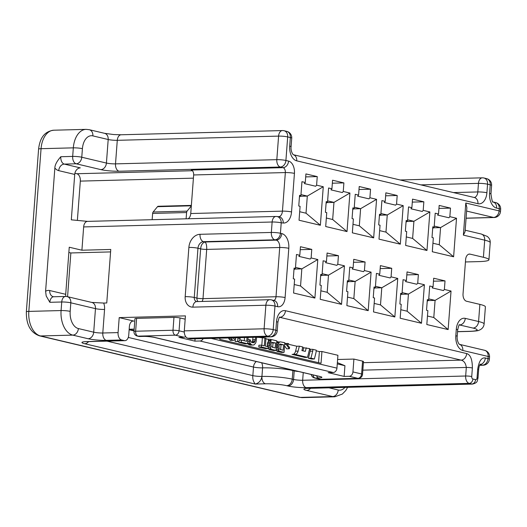 <?xml version="1.0" encoding="UTF-8"?>
<svg xmlns="http://www.w3.org/2000/svg" width="527" height="527" viewBox="0 0 527 527"><rect width="100%" height="100%" fill="white"/><g stroke="black" fill="none" stroke-linecap="round" stroke-linejoin="round"><path stroke-width="0.79" d="M465.433 261.959L479.03 261.603A25.975 3.294 4.3 0 0 488.937 259.771A25.975 3.294 4.3 0 0 483.411 257.295L470.091 254.139A6.495 4.025 88.5 0 0 469.438 254.073A6.495 4.025 88.5 0 0 465.611 259.62L463.035 293.875A6.495 4.025 88.5 0 0 466.547 301.24L479.873 304.389A25.975 3.294 -175.7 0 1 485.393 306.872L484.109 324A25.975 3.294 4.3 0 0 478.582 321.516L479.873 304.389M277.63 306.681A6.495 5.026 -76.7 0 0 274.033 300.495L271.365 299.863A6.495 5.026 103.3 0 1 274.962 306.049A6.495 0.823 -175.7 0 0 265.871 305.238L192.862 307.142A10.823 8.379 -76.7 0 1 185.175 296.661L188.877 247.42A12.984 10.059 -76.7 0 1 200.029 234.311L271.346 232.447L272.13 222.012A6.495 4.025 -91.5 0 1 275.957 216.465A6.495 4.025 -91.5 0 1 276.26 216.472A6.495 5.079 95.4 0 1 276.741 216.492A6.495 5.079 95.4 0 1 281.22 222.822L280.436 233.263L281.774 233.573A12.984 8.05 88.5 0 1 288.803 248.309L285.1 297.551A10.823 6.706 88.5 0 1 277.63 306.681L274.962 306.049L273.197 329.599L275.858 330.231L276.504 321.668A12.984 8.05 88.5 0 1 285.463 310.713L466.678 353.564C470.446 354.645 472.344 359.447 472.376 367.984L471.731 376.548A2.167 1.344 -91.5 0 0 472.903 379.005L475.571 379.638A2.167 1.344 -91.5 0 0 477.067 377.813L477.706 369.249C478.99 361.041 481.533 357.286 485.334 357.978L488.002 358.61L488.16 356.469L462.844 350.481A12.984 8.05 88.5 0 1 455.815 335.745L456.296 329.322A12.984 8.05 88.5 0 1 465.262 318.367L478.582 321.516A6.495 5.026 -76.7 0 1 473.009 328.071L459.346 324.928M322.076 274.699L320.745 274.389L319.942 285.094L321.272 285.403L320.225 299.323L341.542 304.362L344.441 265.825L337.781 264.251L338.426 255.687L327.096 253.013L326.457 261.576L323.123 260.786L322.076 274.699L320.614 276.141M348.722 281.003L347.392 280.687L346.588 291.391L347.919 291.708L346.871 305.62L368.195 310.666L371.094 272.13L364.427 270.555L365.073 261.991L353.749 259.31L353.103 267.874L349.77 267.09L348.722 281.003L347.26 282.446M375.376 287.307L374.045 286.991L373.241 297.696L374.572 298.012L373.524 311.925L394.842 316.971L397.74 278.434L391.08 276.859L391.726 268.296L380.395 265.615L379.75 274.178L376.423 273.388L375.376 287.307L373.913 288.743M402.022 293.611L400.691 293.295L399.888 304L401.218 304.31L400.171 318.229L421.495 323.268L424.393 284.732L417.727 283.157L418.372 274.593L407.048 271.919L406.403 280.483L403.069 279.692L402.022 293.611L400.56 295.048M428.675 299.909L427.344 299.593L426.534 310.298L427.871 310.614L426.824 324.533L448.141 329.573L451.04 291.036L444.38 289.461L445.025 280.898L433.695 278.216L433.049 286.78L429.722 285.996L428.675 299.909L427.213 301.352M300.897 195.609L299.567 195.293L298.763 205.998L300.094 206.314L299.046 220.233L320.37 225.273L323.268 186.736L316.602 185.161L317.247 176.598L305.923 173.917L305.278 182.48L301.945 181.696L300.897 195.609L299.435 197.052M327.55 201.913L326.22 201.597L325.409 212.302L326.747 212.618L325.699 226.531L347.016 231.577L349.915 193.04L343.255 191.466L343.894 182.902L332.57 180.221L331.924 188.785L328.598 187.994L327.55 201.913L326.088 203.35M354.197 208.218L352.866 207.901L352.062 218.606L353.393 218.916L352.346 232.835L373.669 237.875L376.568 199.338L369.901 197.763L370.547 189.2L359.223 186.525L358.577 195.089L355.244 194.298L354.197 208.218L352.734 209.654M380.85 214.515L379.519 214.199L378.709 224.904L380.046 225.22L378.999 239.139L400.316 244.179L403.214 205.642L396.554 204.068L397.193 195.504L385.869 192.823L385.224 201.386L381.897 200.603L380.85 214.515L379.381 215.958M407.496 220.82L406.165 220.503L405.362 231.208L406.692 231.524L405.645 245.437L426.969 250.483L429.861 211.946L423.201 210.372L423.846 201.808L412.522 199.127L411.877 207.691L408.544 206.907L407.496 220.82L406.034 222.262M434.149 227.124L432.812 226.808L432.008 237.512L433.346 237.829L432.298 251.741L453.615 256.781L456.514 218.25L449.854 216.669L450.493 208.106L439.169 205.431L438.523 213.995L435.197 213.204L434.149 227.124L432.68 228.56M295.43 268.401L294.092 268.085L293.289 278.79L294.619 279.106L293.579 293.019L314.896 298.058L317.794 259.528L311.128 257.953L311.773 249.39L300.449 246.708L299.804 255.272L296.47 254.482L295.43 268.401L293.961 269.837M190.754 213.527L282.446 211.136L285.344 172.566A4.328 2.681 88.5 0 0 282.999 167.658L191.308 170.05A4.328 2.681 -91.5 0 1 193.653 174.964L190.754 213.527A6.495 4.025 -91.5 0 1 188.093 218.758M77.37 220.405L80.328 181.11A6.495 4.025 -91.5 0 0 76.817 173.739L74.887 173.284M337.273 363.9L344.935 365.718L344.131 376.423L328.143 372.642L333.235 372.503A4.328 3.353 -76.7 0 0 336.951 368.136L337.919 355.29L321.931 351.509L321.042 363.281L219.772 339.335L219.858 338.189M352.945 371.917L361.601 373.966L362.569 361.12L353.907 359.071L352.945 371.917A4.328 3.353 103.3 0 1 349.223 376.285L344.131 376.423M185.181 319.171L180.017 317.952A4.328 0.547 -175.7 0 0 173.956 317.406L136.605 318.38L135.637 331.226L172.994 330.251L173.956 317.406M186.117 218.81L186.591 212.546A2.167 1.344 -91.5 0 1 187.092 211.129L191.321 205.958M119.207 317.61L118.074 332.596A6.495 4.025 -91.5 0 0 121.592 339.968L124.26 340.594A6.495 4.025 -91.5 0 0 124.912 340.666A6.495 4.025 -91.5 0 0 128.74 335.119L129.379 326.556A6.495 4.025 88.5 0 1 133.212 321.009A6.495 4.025 88.5 0 1 133.865 321.081L119.207 317.61L185.425 315.884L184.298 330.87A6.495 4.025 88.5 0 0 187.816 338.235L190.478 338.868A6.495 4.025 88.5 0 0 191.13 338.933L270.937 336.852A6.495 4.025 -91.5 0 1 270.285 336.786A6.495 5.026 -76.7 0 0 275.858 330.231A6.495 0.823 4.3 0 1 277.242 330.851L277.887 322.287A6.495 0.823 -175.7 0 0 276.504 321.668M129.181 329.25L134.168 329.118M134.062 330.488L129.174 329.335M362.569 361.12A4.328 0.547 4.3 0 1 363.492 361.535L362.523 374.381A4.328 0.547 4.3 0 0 361.601 373.966A4.328 3.353 -76.7 0 1 357.886 378.333L349.223 376.285M337.603 359.5L353.907 359.071M316.187 350.817L319.382 351.575L321.931 351.509M310.225 349.408A2.707 1.68 -91.5 0 1 310.284 350.514A2.707 1.68 -91.5 0 1 310.172 351.193L308.4 358.241L310.943 358.169L314.395 358.986L315.831 353.274A8.116 5.033 -91.5 0 0 316.16 351.232A8.116 5.033 -91.5 0 0 316.193 350.152L312.768 349.342L309.54 349.249M306.246 347.8L305.344 351.397L301.892 350.587L302.617 347.728A3.248 2.009 88.5 0 1 302.873 347.003L299.349 346.167L296.806 346.239L295.561 351.166L298.111 351.101A5.408 3.353 88.5 0 1 295.14 354.361A5.408 3.353 88.5 0 1 294.593 354.302L307.498 357.359L309.606 348.979A2.707 1.68 88.5 0 1 309.718 348.624L302.643 347.616M296.806 346.239L287.992 344.151M284.567 345.798L286.681 348.828L289.224 348.755L289.666 347.748L287.367 344.612L288.684 343.644L284.745 343.387M284.797 342.728L280.522 341.878L279.606 342.036L278.809 342.958L277.907 345.343L277.894 347.932L278.948 350.778L279.811 351.351L284.073 352.359L284.797 342.728M283.111 342.491L283.73 342.478M278.592 341.931L276.754 341.496M268.098 348.34L269.264 349.526L271.813 349.46L276.076 350.468L276.8 340.837L270.614 339.375L265.918 338.933M275.12 340.6L275.733 340.587M265.964 338.275L264.897 338.024L264.31 345.837L261.471 345.159L261.333 346.983L268.085 348.578L268.217 346.759L265.377 346.087L265.964 338.275M260.081 337.55L264.897 338.024M180.017 317.952L179.055 330.798A4.328 3.353 103.3 0 1 175.333 335.165L137.982 336.14A4.328 2.681 88.5 0 1 135.637 331.226A4.328 0.547 4.3 0 0 133.983 331.536L134.952 318.69A4.328 0.547 4.3 0 1 136.605 318.38M195.062 338.835L194.891 341.127L178.903 337.346L183.995 337.214A4.328 3.353 -76.7 0 0 185.675 336.634M203.165 338.624A4.328 3.353 103.3 0 1 199.983 340.995L194.891 341.127M344.935 365.718L337.366 362.635M158.475 206.288A2.167 1.344 88.5 0 0 158.258 206.268A2.167 1.344 88.5 0 0 157.487 206.696L153.133 212.012A2.167 1.344 88.5 0 0 152.626 213.435L152.158 219.693M104.563 309.448A6.495 0.823 4.3 0 1 95.473 308.638L93.707 332.188L78.378 328.558A6.495 5.026 103.3 0 1 72.805 335.119L88.128 338.742A6.495 5.026 -76.7 0 0 93.707 332.188A6.495 0.823 -175.7 0 0 102.798 332.998L104.563 309.448A12.984 10.059 -76.7 0 0 103.687 303.058L106.75 302.979L110.769 249.462L81.909 250.213L83.655 226.926L272.13 222.012A6.495 0.823 -175.7 0 1 281.22 222.822L283.276 223.013A12.984 8.05 88.5 0 0 291.536 211.946L294.435 173.383A10.823 6.706 88.5 0 0 288.579 161.104A6.495 5.026 -76.7 0 1 282.999 167.658L280.338 167.026L119.03 171.235A12.984 1.647 -175.7 0 1 100.841 169.615L76.191 163.785L64.307 164.095L80.295 167.876A6.495 5.026 103.3 0 0 74.722 174.43L71.31 219.831L87.634 221.38M67.568 296.701L70.855 252.953L68.853 252.479M483.411 257.295L484.702 240.167L463.385 235.121L465.051 231.735M466.863 207.638L465.796 203.014L499.109 210.892L499.267 208.751L496.605 208.119A12.984 8.05 88.5 0 1 489.576 193.383L490.222 184.819L487.554 184.186L486.908 192.75A12.984 8.05 88.5 0 1 477.949 203.705L296.734 160.854A12.984 8.05 88.5 0 1 289.705 146.117L290.344 137.554L287.683 136.921L285.911 160.471L288.579 161.104M100.841 169.615A6.495 5.026 -76.7 0 0 106.421 163.06L108.193 139.51L92.871 135.887A15.151 9.387 -91.5 0 0 85.934 138.72A15.151 9.387 -91.5 0 0 82.416 148.667L81.771 157.23A6.495 5.026 103.3 0 1 76.191 163.785A6.495 4.025 -91.5 0 1 72.68 156.414L60.796 156.723C56.863 161.229 54.887 164.984 54.861 167.981L45.592 291.312L46.198 295.976L49.848 302.307L61.731 301.991A6.495 4.025 -91.5 0 1 65.559 296.451L53.675 296.76A6.495 4.025 88.5 0 0 51.363 298.038A6.495 4.025 88.5 0 0 49.848 302.307M363.406 362.675L461.105 360.119C463.951 360.811 465.69 363.255 466.316 367.444L362.839 370.145M185.175 296.661A6.495 0.823 4.3 0 1 194.265 297.472L196.933 298.104L200.635 248.863C201.011 245.18 202.427 242.894 204.878 241.992L276.194 240.134L274.863 239.818L203.547 241.676A6.495 5.026 -76.7 0 0 197.968 248.23A6.495 0.823 -175.7 0 0 188.877 247.42M288.803 248.309A6.495 0.823 -175.7 0 0 279.705 247.499L206.696 249.403C206.821 245.325 206.215 242.855 204.878 241.992L203.547 241.676A6.495 4.025 88.5 0 1 200.029 234.311M87.785 221.393A6.495 4.025 88.5 0 0 87.482 221.386A6.495 4.025 88.5 0 0 83.655 226.926M81.909 250.213L69.248 247.222L65.704 294.316A6.495 5.026 103.3 0 0 65.835 296.444M110.584 251.913L70.855 252.953M103.687 303.058L91.784 302.426M107.027 341.134L252.848 375.619C252.473 378.709 253.276 381.528 255.266 384.064C259.014 383.063 261.24 380.514 261.939 376.43A21.647 2.747 4.3 0 1 292.241 379.137A6.495 5.026 103.3 0 1 286.668 385.692A15.151 1.924 4.3 0 0 265.456 383.794L255.266 384.064L84.709 343.729A12.984 1.647 -175.7 0 1 86.902 341.575L124.26 340.594M319.382 351.575L318.545 362.695M228.507 337.959L229.495 339.75L230.536 340.37L233.086 340.304L232.045 339.684L231.057 337.893M235.338 339.006L235.154 341.463L238.771 341.648L238.711 342.3L245.101 343.815L247.65 343.749L248.125 337.451M244.488 337.543L244.251 340.719M253.006 337.32L252.538 341.121L251.748 342.491M247.67 343.505L249.014 344.737L250.608 345.119L254.073 344.895L255.661 343.044L256.122 341.674L256.642 337.227M256.636 337.273L260.595 337.537L260.628 337.122M262.354 338.09L261.814 345.244M261.471 345.159L258.922 345.231L258.783 347.049L265.536 348.643L268.085 348.578M268.065 339.441L268.651 340.85L267.367 343.518L267.479 346.582M269.264 349.526L273.533 350.534L276.076 350.468M280.522 341.878L277.057 342.102L276.675 342.55M276.095 350.231L277.261 351.417L281.523 352.431L284.073 352.359M295.561 351.166A5.408 3.353 -91.5 0 1 293.131 354.342M294.593 354.302L292.05 354.375L304.949 357.425L307.498 357.359M308.4 358.241L311.846 359.052L314.395 358.986M303.704 347.866L302.953 350.837M235.958 337.767L234.179 340.192L233.086 340.304M232.335 337.86L233.217 338.479L234.647 337.8M229.495 339.75L232.045 339.684M228.692 338.453L231.241 338.387M233.033 338.354L234.133 338.327M237.98 337.715L237.703 341.397L238.771 341.648L240.029 339.348L240.154 337.655M235.154 341.463L237.703 341.397M239.568 337.675L238.988 338.736L239.067 337.688M247.038 337.478L246.748 341.312L241.419 340.047L241.254 342.234L247.65 343.749M238.711 342.3L241.254 342.234M239.614 340.099L241.419 340.047M249.014 344.737L253.158 345.053M251.557 344.671L250.042 343.202L249.403 339.711L250.47 339.961L250.562 341.101L251.722 342.484L254.06 342.669L255.088 341.055L255.555 337.254M248.151 344.164L250.7 344.098M247.69 343.261L250.042 343.202M247.809 341.621L249.442 341.575M247.953 339.75L249.403 339.711M252.65 342.708L254.06 342.669M252.104 342.135L254.646 342.063M252.538 341.121L255.088 341.055M252.828 339.704L255.371 339.638M259.02 337.161L260.595 337.537M258.783 347.049L261.333 346.983M268.322 340.402L270.871 340.337L270.614 339.375M271.813 349.46L270.95 348.887L269.903 346.041L269.916 343.452L271.201 340.785L270.871 340.337M275.562 342.932L275.173 348.031L271.293 346.746L270.95 344.065L271.622 342.372L275.562 342.932L273.012 342.998L272.676 347.445M271.458 342.629L273.012 342.998M268.408 348.953L270.95 348.887M268.151 347.682L270.325 347.629M267.354 346.107L269.903 346.041M267.255 344.974L269.804 344.908M267.367 343.518L269.916 343.452M267.63 342.464L270.173 342.398M268.269 341.134L270.819 341.068M268.651 340.85L271.201 340.785M280.18 344.026L279.62 344.263L278.948 345.956L279.264 348.999L283.144 350.29L283.552 344.823L280.18 344.026M279.455 344.52L283.552 344.823M281.01 344.889L280.647 349.697M277.261 351.417L279.811 351.351M276.398 350.844L278.948 350.778M276.141 349.572L278.322 349.52M276.267 347.978L277.894 347.932M276.352 346.838L277.801 346.799M276.458 345.376L277.907 345.343M276.537 344.335L278.17 344.289M276.635 343.018L278.809 342.958M277.057 342.102L279.606 342.036M284.672 344.355L286.121 344.315L287.38 343.341M289.224 348.755L286.121 344.315M298.111 351.101L299.349 346.167M310.943 358.169L312.722 351.127A2.707 1.68 88.5 0 0 312.827 350.448A2.707 1.68 88.5 0 0 312.768 349.342M337.781 264.251L336.852 265.344L325.521 262.663L326.457 261.576M311.128 257.953L310.199 259.04L298.875 256.366L299.804 255.272M311.773 249.39L300.225 249.686M317.794 259.528L301.833 268.875L294.751 269.06M295.502 267.38L301.833 268.875L300.548 286.003L314.896 298.058M294.218 284.508L300.548 286.003M320.864 290.805L327.195 292.307L328.486 275.18L321.404 275.364M322.155 273.678L328.486 275.18L344.441 265.825M327.195 292.307L341.542 304.362M338.426 255.687L326.872 255.99M347.517 297.109L353.848 298.605L355.132 281.477L348.051 281.668M348.802 279.982L355.132 281.477L371.094 272.13M364.427 270.555L363.498 271.649L352.174 268.968L353.103 267.874M353.848 298.605L368.195 310.666M365.073 261.991L353.525 262.294M374.163 303.414L380.494 304.909L381.785 287.782L374.704 287.966M375.455 286.286L381.785 287.782L397.74 278.434M391.08 276.859L390.151 277.946L378.821 275.272L379.75 274.178M380.494 304.909L394.842 316.971M391.726 268.296L380.171 268.592M400.816 309.711L407.147 311.213L408.432 294.086L401.35 294.27M402.101 292.59L408.432 294.086L424.393 284.732M417.727 283.157L416.798 284.251L405.474 281.576L406.403 280.483M407.147 311.213L421.495 323.268M418.372 274.593L406.824 274.896M427.463 316.016L433.793 317.511L435.085 300.39L428.003 300.574M428.754 298.888L435.085 300.39L451.04 291.036M444.38 289.461L443.451 290.555L432.12 287.874L433.049 286.78M433.793 317.511L448.141 329.573M445.025 280.898L433.471 281.201M299.692 211.716L306.022 213.211L307.307 196.09L300.225 196.275M300.976 194.588L307.307 196.09L323.268 186.736M316.602 185.161L315.673 186.255L304.349 183.574L305.278 182.48M306.022 213.211L320.37 225.273M317.247 176.598L305.7 176.901M326.338 218.02L332.669 219.515L333.96 202.388L326.878 202.572M327.623 200.892L333.96 202.388L349.915 193.04M343.255 191.466L342.326 192.553L330.996 189.878L331.924 188.785M332.669 219.515L347.016 231.577M343.894 182.902L332.346 183.198M352.985 224.318L359.322 225.819L360.606 208.692L353.525 208.876M354.276 207.197L360.606 208.692L376.568 199.338M369.901 197.763L368.972 198.857L357.649 196.182L358.577 195.089M359.322 225.819L373.669 237.875M370.547 189.2L358.999 189.503M379.638 230.622L385.968 232.117L387.259 214.996L380.178 215.181M380.922 213.494L387.259 214.996L403.214 205.642M396.554 204.068L395.625 205.161L384.295 202.48L385.224 201.386M385.968 232.117L400.316 244.179M397.193 195.504L385.645 195.807M406.284 236.926L412.621 238.421L413.906 221.294L406.824 221.478M407.575 219.799L413.906 221.294L429.861 211.946M423.201 210.372L422.272 211.465L410.948 208.784L411.877 207.691M412.621 238.421L426.969 250.483M423.846 201.808L412.298 202.105M432.937 243.23L439.268 244.726L440.559 227.598L433.477 227.783M434.222 226.103L440.559 227.598L456.514 218.25M449.854 216.669L448.918 217.763L437.594 215.088L438.523 213.995M439.268 244.726L453.615 256.781M450.493 208.106L438.945 208.409M463.385 235.121L465.796 203.014M470.091 254.139L468.786 254.179M473.009 328.071A19.479 2.47 4.3 0 1 469.715 331.312L457.555 331.628M457.548 331.714L470.367 331.378A6.495 4.025 -91.5 0 1 469.715 331.312M465.262 318.367A6.495 5.026 103.3 0 1 459.682 324.922A6.495 4.025 88.5 0 0 459.399 324.869M459.03 324.856L459.564 324.731C459.188 324.316 458.556 326.048 457.68 329.942A6.495 0.823 -175.7 0 0 456.296 329.322M455.815 335.745A6.495 0.823 4.3 0 1 457.199 336.364C456.837 338.729 457.693 342.662 459.425 344.355L459.248 344.296M193.409 178.152L80.328 181.11M211.261 338.413L336.951 368.136M183.995 337.214L175.333 335.165A4.328 2.681 -91.5 0 1 172.994 330.251A4.328 0.547 4.3 0 1 179.055 330.798L184.279 332.03M129.141 329.77L134.029 330.93M133.865 321.081L132.56 321.114M466.678 353.564A6.495 5.026 -76.7 0 1 461.105 360.119L279.547 317.274M333.235 372.503L199.983 340.995M358.32 378.379A4.328 2.681 -91.5 0 1 357.886 378.333L320.528 379.308A4.328 2.681 88.5 0 0 320.963 379.354L358.32 378.379A4.328 4.328 0 0 0 362.523 374.381M319.382 376.456A4.328 3.353 -76.7 0 0 320.06 376.522L154.833 337.451A4.328 3.353 103.3 0 1 154.154 337.379L319.797 376.515M154.833 337.451A8.656 1.1 -175.7 0 0 142.712 336.364A4.328 2.681 -91.5 0 0 143.146 336.41C146.42 336.325 150.09 336.648 154.154 337.379M138.641 336.384A4.328 4.328 0 0 0 139.747 336.503A4.328 2.681 88.5 0 1 139.312 336.457L137.982 336.14A4.328 3.353 103.3 0 1 137.303 336.068L138.641 336.384A4.328 3.353 -76.7 0 0 139.312 336.457L142.712 336.364M320.06 376.522A8.656 1.1 -175.7 0 1 318.598 377.958L315.199 378.05L320.528 379.308A4.328 3.353 -76.7 0 1 319.856 379.242A4.328 4.328 0 0 0 320.963 379.354M312.959 374.934A4.328 2.681 88.5 0 0 315.199 378.05A4.328 3.353 103.3 0 1 314.527 377.978L319.856 379.242M318.598 377.958A4.328 2.681 -91.5 0 1 316.615 375.797M191.334 205.807L157.487 206.696M153.133 212.012L187.092 211.129M186.591 212.546L152.626 213.435M278.697 216.676A6.495 4.025 88.5 0 0 282.446 211.136A6.495 0.823 4.3 0 1 291.536 211.946M294.435 173.383A6.495 0.823 -175.7 0 0 285.344 172.566L193.653 174.964M76.817 173.739L192.408 170.722M82.416 148.667A6.495 0.823 -175.7 0 0 73.325 147.85L41.06 148.693A6.495 0.823 -175.7 0 0 38.583 149.154C39.716 139.813 43.128 131.572 53.82 130.209A21.647 13.412 88.5 0 0 46.119 134.457A21.647 13.412 88.5 0 0 41.06 148.693L28.827 311.398L61.086 310.555L61.731 301.991A6.495 0.823 -175.7 0 1 70.822 302.808L70.183 311.371A15.151 9.387 -91.5 0 0 72.12 322.623A15.151 9.387 -91.5 0 0 78.378 328.558M499.267 208.751A6.495 5.026 -76.7 0 0 495.67 202.559A6.495 6.495 0 0 1 500.65 209.371A6.495 0.823 -175.7 0 0 499.267 208.751M466.079 218.244L494.181 217.513A6.495 4.025 -91.5 0 1 493.529 217.447A6.495 5.026 -76.7 0 0 499.109 210.892A6.495 0.823 4.3 0 1 500.492 211.511L500.65 209.371M466.085 218.158L493.529 217.447L466.619 211.077M484.702 240.167A6.495 5.026 -76.7 0 0 481.098 233.981L487.198 236.373C489.352 238.026 490.36 240.121 490.222 242.644A25.975 3.294 -175.7 0 0 484.702 240.167M495.67 202.559L493.14 201.966A6.495 5.026 103.3 0 1 496.605 208.119M489.576 193.383A6.495 0.823 4.3 0 1 490.953 194.002L491.599 185.438A6.495 0.823 -175.7 0 0 490.222 184.819A6.495 5.026 -76.7 0 0 486.619 178.633L483.957 178.001A6.495 5.026 103.3 0 1 487.554 184.186A6.495 0.823 -175.7 0 0 478.463 183.376A6.495 4.025 -91.5 0 1 482.291 177.83L400.151 179.977M453.444 192.579L477.818 191.94L478.463 183.376L420.895 184.878M474.155 197.473A6.495 4.025 88.5 0 0 477.818 191.94A6.495 0.823 4.3 0 1 486.908 192.75M477.949 203.705A6.495 5.026 -76.7 0 0 474.353 197.52L293.269 154.701A6.495 5.026 103.3 0 1 296.734 160.854M289.705 146.117A6.495 0.823 4.3 0 1 291.082 146.737C290.726 149.101 291.583 153.034 293.308 154.727L293.131 154.668M291.727 138.173A6.495 0.823 -175.7 0 0 290.344 137.554A6.495 5.026 -76.7 0 0 286.747 131.368A6.495 6.495 0 0 1 291.727 138.173L291.082 146.737M286.747 131.368L284.079 130.736A6.495 5.026 103.3 0 1 287.683 136.921A6.495 0.823 -175.7 0 0 278.592 136.111A6.495 4.025 -91.5 0 1 282.419 130.564L121.111 134.774A6.495 4.025 88.5 0 0 117.284 140.32L115.512 163.871L276.82 159.661L278.592 136.111L117.284 140.32A6.495 0.823 4.3 0 1 108.193 139.51A6.495 5.026 -76.7 0 0 104.59 133.324L89.267 129.701A6.495 5.026 103.3 0 1 92.871 135.887M280.338 167.026A6.495 4.025 -91.5 0 1 276.82 159.661A6.495 0.823 4.3 0 1 285.911 160.471A6.495 5.026 103.3 0 1 280.338 167.026M89.267 129.701L86.085 129.365A21.647 13.412 -91.5 0 0 78.352 133.647A21.647 13.412 -91.5 0 0 73.325 147.85L72.68 156.414A6.495 0.823 4.3 0 1 81.771 157.23L106.421 163.06A6.495 0.823 -175.7 0 0 115.512 163.871A6.495 4.025 88.5 0 0 119.03 171.235M70.183 311.371A6.495 0.823 4.3 0 0 61.086 310.555A21.647 13.412 -91.5 0 0 63.859 326.635A21.647 13.412 -91.5 0 0 72.805 335.119L40.539 335.956A6.495 5.026 103.3 0 1 39.532 335.857C30.586 332.735 26.192 324.737 26.35 311.859A6.495 0.823 4.3 0 1 28.827 311.398A21.647 13.412 88.5 0 0 31.58 327.432A21.647 13.412 88.5 0 0 40.539 335.956L300.377 397.404L332.636 396.561L306.655 390.421A12.984 1.647 -175.7 0 1 308.848 388.261L471.849 384.005L469.188 383.379L306.18 387.635A12.984 1.647 -175.7 0 1 287.999 386.008L286.668 385.692M39.532 335.857L299.362 397.299A6.495 5.026 -76.7 0 0 300.377 397.404A21.647 13.412 88.5 0 0 302.551 397.635L334.81 396.791A21.647 13.412 -91.5 0 1 332.636 396.561A6.495 5.026 -76.7 0 0 338.215 390.006A15.151 9.387 -91.5 0 0 344.948 387.404M88.128 338.742A12.984 1.647 -175.7 0 0 106.309 340.363L121.592 339.968M328.973 387.819L338.215 390.006M310.515 388.307A6.495 5.026 103.3 0 1 306.655 390.421M308.848 388.261A6.495 4.025 88.5 0 0 309.501 388.333L307.425 388.32M477.067 377.813A4.328 0.547 4.3 0 1 477.982 378.221C477.047 380.481 478.371 382.628 472.508 384.078A6.495 4.025 -91.5 0 1 471.849 384.005A4.328 3.353 -76.7 0 0 475.571 379.638M472.903 379.005A4.328 3.353 103.3 0 1 469.188 383.379A6.495 4.025 -91.5 0 1 465.67 376.008A4.328 0.547 4.3 0 1 471.731 376.548M287.999 386.008A6.495 5.026 -76.7 0 0 293.579 379.453A6.495 0.823 -175.7 0 0 302.669 380.263L465.67 376.008L466.316 367.444A4.328 0.547 -175.7 0 1 472.376 367.984M303.242 372.635L302.669 380.263A6.495 4.025 88.5 0 0 306.18 387.635M292.241 379.137L293.579 379.453L294.218 370.889L292.887 370.573L292.241 379.137M292.926 370.198A6.495 5.026 -76.7 0 0 292.887 370.573A21.647 2.747 -175.7 0 0 262.584 367.866A6.495 0.823 4.3 0 1 253.494 367.055L128.272 337.438M256.306 361.535A6.495 5.026 103.3 0 0 253.494 367.055L252.848 375.619A6.495 0.823 -175.7 0 0 261.939 376.43L262.584 367.866A6.495 4.025 88.5 0 0 261.629 362.793M298.493 371.515A6.495 0.823 4.3 0 1 294.218 370.889A6.495 5.026 103.3 0 1 294.257 370.514M285.463 310.713A6.495 5.026 103.3 0 1 279.89 317.267A6.495 4.025 88.5 0 0 279.606 317.214M190.478 338.868L270.285 336.786L267.617 336.154L187.816 338.235M184.298 330.87L264.106 328.789A6.495 0.823 4.3 0 1 273.197 329.599A6.495 5.026 103.3 0 1 267.617 336.154A6.495 4.025 -91.5 0 1 264.106 328.789L265.871 305.238A6.495 4.025 -91.5 0 1 269.699 299.692L196.69 301.596A6.495 4.025 88.5 0 0 192.862 307.142M106.309 340.363A6.495 4.025 88.5 0 1 102.798 332.998L118.074 332.596M198.106 301.563A4.328 3.353 103.3 0 1 196.933 298.104A4.328 0.547 -175.7 0 0 202.994 298.644L206.696 249.403A4.328 0.547 -175.7 0 1 200.635 248.863L197.968 248.23L194.265 297.472A4.328 3.353 -76.7 0 0 196.67 301.596L196.69 301.596M202.006 301.457A4.328 2.681 -91.5 0 0 202.994 298.644L276.003 296.741L279.705 247.499A6.495 4.025 88.5 0 0 276.194 240.134A6.495 5.026 -76.7 0 0 281.774 233.573M273.691 300.416A4.328 2.681 88.5 0 0 276.003 296.741A6.495 0.823 4.3 0 1 285.1 297.551M280.436 233.263A6.495 5.026 103.3 0 1 274.863 239.818A6.495 4.025 -91.5 0 1 271.346 232.447A6.495 0.823 4.3 0 1 280.436 233.263M45.592 291.312A12.984 8.05 88.5 0 1 49.716 290.535L65.704 294.316M54.861 167.981A12.984 8.05 88.5 0 0 58.728 170.649L74.722 174.43M95.473 308.638A6.495 5.026 -76.7 0 0 91.876 302.452L67.225 296.622A6.495 5.026 103.3 0 1 70.822 302.808L95.473 308.638M86.902 341.575A6.495 4.025 88.5 0 0 87.554 341.641L124.912 340.666M88.569 341.615A6.495 5.026 103.3 0 1 84.709 343.729M265.456 383.794A6.495 4.025 -91.5 0 1 261.939 376.43M49.716 290.535A6.495 5.026 -76.7 0 0 53.319 296.721L53.675 296.76M60.796 156.723A6.495 4.025 88.5 0 0 64.307 164.095A6.495 5.026 -76.7 0 0 58.728 170.649M283.276 223.013A6.495 5.079 -84.6 0 0 278.796 216.683L276.741 216.492A6.495 6.495 0 0 0 275.957 216.465L87.482 221.386M477.706 369.249A4.328 0.547 4.3 0 1 478.628 369.658L477.982 378.221M485.334 357.978A6.495 5.026 103.3 0 1 480.018 364.519M479.59 365.323L483.075 365.231A6.495 4.025 -91.5 0 1 482.422 365.165L479.978 364.585M479.629 365.237L482.422 365.165A6.495 5.026 -76.7 0 0 488.002 358.61A6.495 0.823 4.3 0 1 489.379 359.23L489.543 357.089A6.495 0.823 -175.7 0 0 488.16 356.469A6.495 5.026 -76.7 0 0 484.563 350.284A6.495 6.495 0 0 1 489.543 357.089M484.563 350.284L459.379 344.329A6.495 5.026 103.3 0 1 462.844 350.481M312.722 351.127L310.172 351.193M470.367 331.378C475.571 331.088 478.404 330.732 478.865 330.297L480.163 329.75C482.554 328.44 483.865 326.523 484.109 324M457.68 329.942L457.199 336.364M139.747 336.503L143.146 336.41M133.983 331.536A4.328 4.328 0 0 0 137.303 336.068M311.259 374.532A4.328 4.328 0 0 0 314.527 377.978M158.258 206.268L191.36 205.405M494.181 217.513A6.495 6.495 0 0 0 500.492 211.511M466.876 207.638L465.064 231.735M465.176 230.213L481.098 233.981M488.937 259.771L490.222 242.644M493.002 201.933L493.186 201.993C492.6 203.027 491.862 200.365 490.953 194.002M491.599 185.438A6.495 6.495 0 0 0 486.619 178.633M483.957 178.001A6.495 6.495 0 0 0 482.291 177.83M284.079 130.736A6.495 6.495 0 0 0 282.419 130.564M86.085 129.365L53.82 130.209M26.35 311.859L38.583 149.154M299.362 397.299L302.551 397.635M347.629 387.332L345.784 390.494L342.366 394.051L334.81 396.791M472.508 384.078L309.501 388.333M277.887 322.287C278.796 318.328 279.422 316.595 279.765 317.076M270.937 336.852A6.495 6.495 0 0 0 277.242 330.851M271.365 299.863A6.495 6.495 0 0 0 269.699 299.692M85.479 341.634L87.554 341.641M67.225 296.622A6.495 6.495 0 0 0 65.559 296.451M478.628 369.658C478.944 366.785 479.511 364.941 480.341 364.111M483.075 365.231A6.495 6.495 0 0 0 489.379 359.23M121.111 134.774L113.641 134.543L104.59 133.324"/></g></svg>
